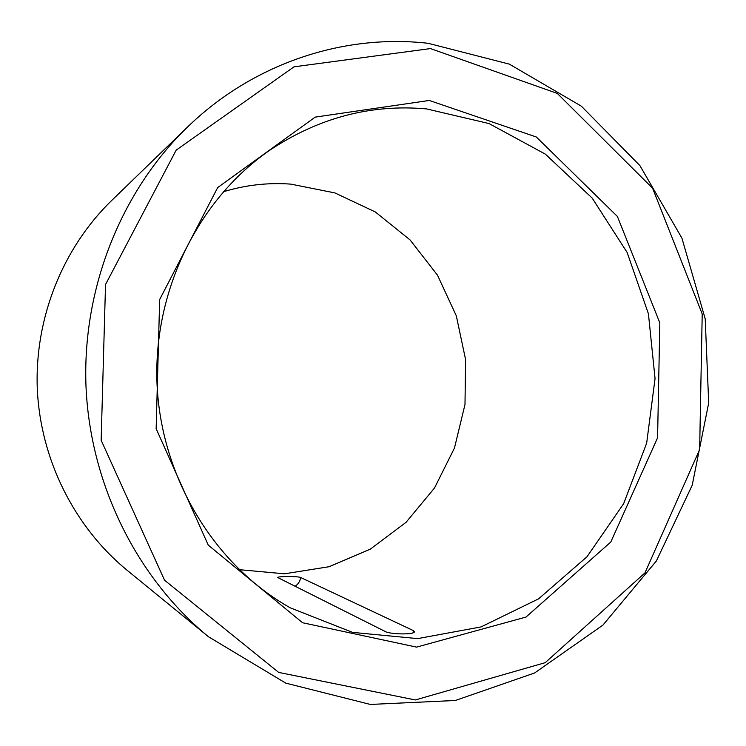 <?xml version="1.0" encoding="UTF-8"?>
<svg xmlns="http://www.w3.org/2000/svg" width="746" height="746" viewBox="0 0 746 746"><rect width="100%" height="100%" fill="white"/><g stroke="black" fill="none" stroke-linecap="round" stroke-linejoin="round"><path stroke-width="1.12" d="M413.452 630.65L300.685 577.507C297.617 576.061 276.654 576.294 277.773 577.544L385.104 631.433C389.822 634.501 415.802 634.902 414.394 631.498L413.452 630.65L413.042 632.739M426.553 108.907C371.368 103.974 319.493 117.495 270.919 149.461C199.005 198.333 153.144 290.017 157.024 383.854C161.061 477.692 214.484 565.188 290.259 607.831L352.56 632.375L417.676 638.613L481.039 626.92L538.612 598.824L586.999 556.749L623.628 503.727L646.661 443.143L655.053 378.614L648.433 313.833L627.134 252.465L592.184 198.1L545.326 154.124L489.05 123.566L426.553 108.907M239.177 569.664L284.524 573.805L329.042 566.727L370.249 549.177L405.992 522.387L434.508 488.015L454.473 448.001L464.991 404.472L465.607 359.665L456.31 315.838L437.52 275.218L410.095 239.942L375.303 211.948L334.851 192.906L290.809 184.122C268 182.453 245.471 185.008 223.24 191.797M187.078 127.463L111.49 200.674C62.673 248.11 34.493 318.3 37.3 388.908C40.452 459.508 74.441 527.077 127.081 570.233L208.572 636.814L285.737 683.112L370.314 704.438L455.34 700.485L534.593 672.985L602.917 625.111L656.368 560.992L692.185 485.292L708.7 402.915L705.212 318.868L681.919 238.142L639.956 165.668L581.376 106.193L509.332 64.137L428.083 43.287C343.813 33.682 253.323 63.046 187.078 127.463C120.917 191.685 82.079 288.814 86.014 386.857C90.35 484.872 137.227 578.392 208.572 636.814M430.461 48.583L293.999 66.832L176.187 150.123L105.531 284.496L101.148 440.252L164.54 580.202L278.678 672.416L415.335 699.953L545.214 662.672L644.973 572.872L699.645 449.484L702.21 313.963L652.573 188.188L557.309 93.418L430.461 48.583M429.258 100.458L315.204 117.113L217.692 187.554L159.672 299.528L156.147 428.698L208.246 545.102L302.578 622.742L416.566 647.118L525.986 617.063L610.788 542.044L657.58 437.809L659.828 322.869L617.39 216.443L536.337 137.003L429.258 100.458M300.685 577.507C300.079 581.293 298.204 584.23 295.043 586.309"/></g></svg>
